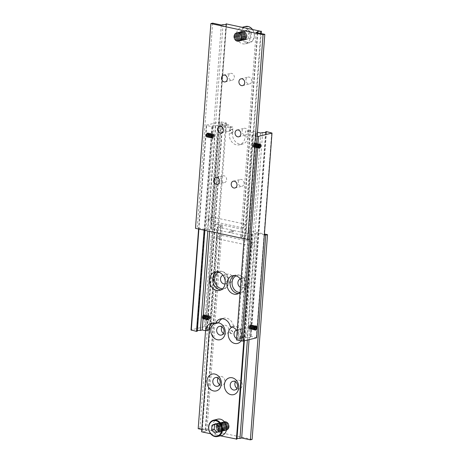 <?xml version="1.0" encoding="UTF-8"?>
<svg xmlns="http://www.w3.org/2000/svg" width="463" height="463" viewBox="0 0 463 463"><rect width="100%" height="100%" fill="white"/><g stroke="black" fill="none" stroke-linecap="round" stroke-linejoin="round"><path stroke-width="0.35" stroke-dasharray="2.31 1.74" d="M253.394 145.382A2.17 1.152 -77.9 0 1 254.106 143.437L252.85 145.266L253.834 147.049A2.17 1.152 -77.9 0 1 253.394 145.382M254.881 143.026A2.17 1.152 102.1 0 0 253.562 145.423A2.17 1.152 102.1 0 0 254.314 147.246A2.17 1.152 102.1 0 0 254.563 147.251L253.834 147.049L254.662 147.228A2.17 1.152 102.1 0 0 255.975 144.832A2.17 1.152 102.1 0 0 255.223 143.003A2.17 1.152 102.1 0 0 254.98 143.003L255.362 143.131A2.17 1.152 -77.9 0 1 255.802 144.797A2.17 1.152 -77.9 0 1 255.09 146.742L255.2 146.192A2.17 1.152 102.1 0 0 255.593 144.751A2.17 1.152 102.1 0 0 255.402 143.449L254.98 143.003L254.106 143.437A2.17 1.157 102.1 0 1 254.754 142.974A2.112 1.123 -77.9 0 1 255.512 144.751A2.112 1.123 -77.9 0 1 253.898 147.095A2.112 1.123 -77.9 0 1 253.302 146.493A2.112 1.123 -77.9 0 1 253.163 145.318A2.17 1.152 102.1 0 0 253.325 146.545A2.17 1.152 102.1 0 0 253.365 146.638M204.901 230.348L212.72 126.416A3.148 0.666 -175.7 0 1 212.395 126.092L211.73 134.941A2.17 1.152 -77.9 0 0 211.342 136.382A2.17 1.152 -77.9 0 0 211.527 137.685L211.84 134.392A2.17 1.152 102.1 0 0 211.128 136.336A2.17 1.152 102.1 0 0 211.568 138.003L197.001 330.848A3.148 0.666 4.3 0 0 197.319 331.178M211.568 138.003A2.17 1.157 -77.9 0 0 212.176 138.159A2.17 1.157 -77.9 0 0 212.83 137.696L212.824 137.696A2.17 1.152 102.1 0 0 213.541 135.752A2.17 1.152 102.1 0 0 213.096 134.085L213.565 134.496A2.17 1.152 -77.9 0 1 213.611 134.594A2.17 1.152 -77.9 0 1 213.75 135.798A2.17 1.152 -77.9 0 1 213.362 137.239L213.021 137.737L211.568 138.003L211.956 138.13A2.17 1.152 -77.9 0 1 211.707 138.13A2.17 1.152 -77.9 0 1 210.954 136.301A2.17 1.152 -77.9 0 1 212.268 133.905L212.367 133.882A2.17 1.152 -77.9 0 1 212.615 133.888A2.17 1.152 -77.9 0 1 213.368 135.717A2.17 1.152 -77.9 0 1 212.054 138.107M251.201 328.608A2.332 1.239 -77.9 0 1 250.419 329.21A2.332 1.239 -77.9 0 1 249.702 328.973L249.904 328.915A2.17 1.152 -77.9 0 1 249.459 327.248A2.17 1.152 -77.9 0 1 250.176 325.304L249.979 325.263A2.332 1.239 -77.9 0 1 250.205 325.003A2.332 1.239 -77.9 0 1 250.761 324.667A2.332 1.239 -77.9 0 1 251.478 324.899L251.432 324.997A2.17 1.152 -77.9 0 1 251.872 326.664A2.17 1.152 -77.9 0 1 251.16 328.608L250.605 336.908A3.148 0.666 4.3 0 0 250.28 336.584L265.635 132.424M209.369 315.888A2.332 1.239 102.1 0 0 208.651 315.656A2.332 1.239 102.1 0 0 207.87 316.252L207.91 316.258A2.17 1.152 102.1 0 0 207.198 318.203A2.17 1.152 102.1 0 0 207.638 319.869L207.592 319.962A2.332 1.239 102.1 0 0 208.309 320.199A2.332 1.239 102.1 0 0 208.865 319.864A2.332 1.239 102.1 0 0 209.091 319.597L208.894 319.563A2.17 1.152 102.1 0 0 209.606 317.618A2.17 1.152 102.1 0 0 209.166 315.951L210.15 317.734L209.091 319.597M208.119 319.974L208.02 319.997A2.17 1.152 -77.9 0 1 207.777 319.997A2.17 1.152 -77.9 0 1 207.025 318.168A2.17 1.152 -77.9 0 1 208.338 315.772L209.166 315.951L208.437 315.749A2.17 1.152 -77.9 0 1 208.686 315.754A2.17 1.152 -77.9 0 1 209.438 317.577A2.17 1.152 -77.9 0 1 208.119 319.974L208.894 319.563A2.17 1.157 -77.9 0 1 208.246 320.026A2.112 1.123 102.1 0 0 209.01 319.719A2.112 1.123 102.1 0 0 209.837 317.682A2.17 1.152 -77.9 0 1 209.426 319.105M209.201 327.966A3.148 0.666 4.3 0 0 207.459 328.111A3.148 0.666 4.3 0 0 206.926 328.435A3.148 0.666 4.3 0 0 207.245 328.759L222.645 124.003A3.148 0.666 -175.7 0 1 222.321 123.673A3.148 0.666 -175.7 0 1 222.853 123.355A3.148 0.666 -175.7 0 1 225.678 123.262L210.283 328.018A3.148 0.666 4.3 0 0 209.438 327.972M250.732 329.095A2.17 1.152 102.1 0 0 252.046 326.699A2.17 1.152 102.1 0 0 251.293 324.87A2.17 1.152 102.1 0 0 251.044 324.87L250.946 324.893A2.17 1.152 102.1 0 0 249.632 327.283A2.17 1.152 102.1 0 0 250.385 329.112A2.17 1.152 102.1 0 0 250.633 329.118L251.16 328.608A2.17 1.157 102.1 0 1 250.506 329.071A2.17 1.157 102.1 0 1 249.904 328.915L250.633 329.118L249.904 328.915M265.999 132.152L251.473 325.315A2.17 1.152 102.1 0 1 251.658 326.618A2.17 1.152 102.1 0 1 251.27 328.059L251.478 324.899M262.643 132.563L247.248 337.319A3.148 0.666 4.3 0 0 250.072 337.232A3.148 0.666 4.3 0 0 250.605 336.908M232.64 231.025A0.527 0.428 -103.7 0 0 233.508 231.211A0.527 0.428 -103.7 0 0 232.64 231.025M230.36 231.975A0.527 0.428 76.3 0 1 229.492 231.789A0.527 0.428 76.3 0 1 230.36 231.975M255.755 134.241A3.148 0.666 -175.7 0 1 256.074 134.565A3.148 0.666 -175.7 0 1 255.541 134.889A3.148 0.666 -175.7 0 1 252.717 134.982L237.322 339.738A3.148 0.666 4.3 0 0 240.147 339.645A3.148 0.666 4.3 0 0 240.679 339.327A3.148 0.666 4.3 0 0 240.355 338.997L255.755 134.241L257.324 133.859M213.096 134.085L212.367 133.882L213.096 134.085A2.17 1.157 -77.9 0 0 212.494 133.929A2.17 1.157 -77.9 0 0 211.84 134.392L212.268 133.905M197.365 330.576A3.148 0.666 4.3 0 0 197.001 330.848M212.395 126.092A3.148 0.666 -175.7 0 1 212.928 125.768A3.148 0.666 -175.7 0 1 215.752 125.681L207.835 230.979M208.854 329.957L205.375 329.216L220.776 124.454L232.947 127.065L232.484 133.205A9.451 7.749 -103.7 0 0 239.62 144.091A9.451 7.749 -103.7 0 0 242.548 144.062A9.451 7.749 -103.7 0 0 248.139 136.556L248.602 130.41L245.448 131.179L244.985 137.32A9.451 7.749 76.3 0 1 239.394 144.832A9.451 7.749 76.3 0 1 236.466 144.861A9.451 7.749 76.3 0 1 229.335 133.975L229.793 127.829L217.622 125.224L215.752 125.681M237.166 331.143A9.451 7.749 76.3 0 1 238.746 337.799L241.9 337.029A9.451 7.749 -103.7 0 0 233.479 325.993L230.325 326.762M233.479 325.993A9.451 7.749 -103.7 0 0 226.534 318.139A9.451 7.749 -103.7 0 0 223.606 318.168A9.451 7.749 -103.7 0 0 222.078 318.758M254.662 147.228L255.09 146.742A2.17 1.157 102.1 0 1 254.436 147.205A2.17 1.157 102.1 0 1 253.834 147.049M256.074 134.565L240.679 339.327M259.911 144.161A2.17 1.152 -77.9 0 1 260.287 145.758A2.17 1.152 -77.9 0 1 259.066 148.114M258.875 148.172A2.17 1.152 -77.9 0 1 258.626 148.172A2.17 1.152 -77.9 0 1 257.874 146.343A2.17 1.152 -77.9 0 1 259.535 143.929A2.17 1.152 -77.9 0 1 259.76 144.028M257.492 144.601L256.971 145.984L257.301 147.159L258.14 146.956L258.655 145.573L258.331 144.398L257.492 144.601L259.228 144.971M252.294 145.133A2.112 1.123 102.1 0 0 253.024 146.91A2.112 1.123 102.1 0 0 254.638 144.56A2.112 1.123 102.1 0 0 253.909 142.783A2.112 1.123 102.1 0 0 252.294 145.133M255.13 146.748A2.332 1.239 -77.9 0 1 254.349 147.344A2.332 1.239 -77.9 0 1 253.631 147.112M253.909 143.403A2.332 1.239 -77.9 0 1 254.135 143.136A2.332 1.239 -77.9 0 1 254.691 142.801A2.332 1.239 -77.9 0 1 255.408 143.038M213.565 134.496L214.08 135.867L213.362 137.239M206.174 135.277A2.17 1.152 102.1 0 0 206.92 137.106A2.17 1.152 102.1 0 0 208.581 134.692A2.17 1.152 102.1 0 0 207.829 132.864A2.17 1.152 102.1 0 0 206.174 135.277M206.648 135.381A2.17 1.152 102.1 0 0 207.019 136.973A2.17 1.152 102.1 0 0 207.395 137.204A2.17 1.152 102.1 0 0 209.056 134.791A2.17 1.152 102.1 0 0 208.304 132.968A2.17 1.152 102.1 0 0 207.864 133.02A2.17 1.152 102.1 0 0 206.648 135.381M208.599 136.741L208.275 135.561L208.796 134.177L209.635 133.975L209.959 135.15L209.444 136.533L208.599 136.741L206.863 136.365L206.533 135.19L208.275 135.561M213.767 135.815A2.112 1.123 102.1 0 0 213.628 134.646A2.112 1.123 102.1 0 0 213.038 134.038A2.112 1.123 102.1 0 0 211.423 136.388A2.112 1.123 102.1 0 0 212.152 138.165A2.112 1.123 102.1 0 0 212.939 137.852A2.112 1.123 102.1 0 0 213.767 135.815M212.291 136.573A2.112 1.123 -77.9 0 1 213.906 134.224A2.112 1.123 -77.9 0 1 214.635 136A2.112 1.123 -77.9 0 1 213.021 138.35A2.112 1.123 -77.9 0 1 212.291 136.573M208.396 134.733A1.84 0.978 102.1 0 0 207.389 133.234A1.84 0.978 102.1 0 0 206.353 135.231A1.84 0.978 102.1 0 0 206.672 136.585A1.84 0.978 102.1 0 0 207.725 136.463A1.84 0.978 102.1 0 0 208.396 134.733M213.298 134.027A2.332 1.239 102.1 0 0 212.581 133.79A2.332 1.239 102.1 0 0 211.799 134.392M211.522 138.101A2.332 1.239 102.1 0 0 212.239 138.333A2.332 1.239 102.1 0 0 212.795 137.997A2.332 1.239 102.1 0 0 213.021 137.737M249.979 325.263L248.92 327.133L249.702 328.973M249.638 325.761A2.17 1.152 102.1 0 0 249.25 327.202A2.112 1.123 -77.9 0 1 250.061 325.148A2.112 1.123 -77.9 0 1 250.848 324.835A2.112 1.123 -77.9 0 1 251.577 326.612A2.112 1.123 -77.9 0 1 249.962 328.962A2.112 1.123 -77.9 0 1 249.372 328.354A2.112 1.123 -77.9 0 1 249.233 327.185A2.17 1.152 102.1 0 0 249.389 328.406A2.17 1.152 102.1 0 0 249.435 328.504M255.981 326.027A2.17 1.152 -77.9 0 1 256.352 327.619A2.17 1.152 -77.9 0 1 255.136 329.98M254.939 330.038A2.17 1.152 -77.9 0 1 254.696 330.032A2.17 1.152 -77.9 0 1 253.944 328.209A2.17 1.152 -77.9 0 1 255.605 325.796A2.17 1.152 -77.9 0 1 255.831 325.888M253.556 326.467L253.041 327.85L253.365 329.025L254.204 328.823L254.725 327.439L254.401 326.259L253.556 326.467L255.298 326.837M248.365 327A2.112 1.123 102.1 0 0 249.094 328.776A2.112 1.123 102.1 0 0 250.709 326.427A2.112 1.123 102.1 0 0 249.979 324.65A2.112 1.123 102.1 0 0 248.365 327M208.02 319.997L207.638 319.869L208.02 319.997M207.592 319.962L207.598 319.551A2.17 1.152 -77.9 0 1 207.407 318.249A2.17 1.152 -77.9 0 1 207.8 316.808L207.87 316.252M222.321 123.673L206.926 328.435M202.713 317.242A2.17 1.152 102.1 0 0 203.089 318.839A2.17 1.152 102.1 0 0 203.465 319.071A2.17 1.152 102.1 0 0 205.126 316.657A2.17 1.152 102.1 0 0 204.374 314.828A2.17 1.152 102.1 0 0 203.934 314.886A2.17 1.152 102.1 0 0 202.713 317.242M202.238 317.143A2.17 1.152 102.1 0 0 202.991 318.972A2.17 1.152 102.1 0 0 204.652 316.553A2.17 1.152 102.1 0 0 203.899 314.73A2.17 1.152 102.1 0 0 202.238 317.143M204.669 318.602L204.345 317.427L204.86 316.044L205.699 315.841L206.029 317.016L205.508 318.399L202.927 318.231L202.603 317.057L204.345 317.427M209.635 316.362A2.17 1.152 -77.9 0 1 209.675 316.455A2.17 1.152 -77.9 0 1 209.82 317.664A2.112 1.123 102.1 0 0 209.698 316.507A2.112 1.123 102.1 0 0 209.102 315.905A2.112 1.123 102.1 0 0 207.488 318.249A2.112 1.123 102.1 0 0 208.223 320.031A2.17 1.157 -77.9 0 1 207.638 319.869M208.362 318.44A2.112 1.123 -77.9 0 1 209.976 316.09A2.112 1.123 -77.9 0 1 210.706 317.867A2.112 1.123 -77.9 0 1 209.091 320.217A2.112 1.123 -77.9 0 1 208.362 318.44M204.467 316.599A1.84 0.978 102.1 0 0 203.46 315.1A1.84 0.978 102.1 0 0 202.424 317.097A1.84 0.978 102.1 0 0 202.742 318.451A1.84 0.978 102.1 0 0 203.795 318.33A1.84 0.978 102.1 0 0 204.467 316.599M221.14 289.809A9.451 7.749 -103.7 0 0 222.767 289.63A9.451 7.749 -103.7 0 0 228.357 282.117A9.451 7.749 -103.7 0 0 218.293 271.26A9.451 7.749 -103.7 0 0 216.765 271.85M241.015 279.953A9.451 7.749 76.3 0 1 242.595 286.609A9.451 7.749 76.3 0 1 240.083 292.385M238.532 293.53A9.451 7.749 -103.7 0 0 240.158 293.351A9.451 7.749 -103.7 0 0 245.749 285.839A9.451 7.749 -103.7 0 0 235.684 274.981A9.451 7.749 -103.7 0 0 234.162 275.572M218.646 322.821A9.451 7.749 -103.7 0 0 214.444 322.451A9.451 7.749 -103.7 0 0 212.916 323.035M247.248 337.319L245.378 337.776L241.9 337.029M256.606 337.828L251.102 336.381L250.28 336.584M237.322 339.738L236.506 339.935M238.746 337.799L242.224 338.546L240.355 338.997M210.283 328.018L211.099 327.821L204.426 326.658L190.999 329.934M205.375 329.216L207.245 328.759M248.602 130.41L257.445 132.302M245.378 337.776L260.773 133.02M202.603 317.057L203.124 315.673L204.86 316.044M203.124 315.673L205.699 315.841M203.963 315.465L204.287 316.646L203.772 318.029L205.508 318.399M203.772 318.029L202.927 318.231M204.287 316.646L206.029 317.016M209.166 315.951A2.17 1.157 -77.9 0 0 208.564 315.795A2.17 1.157 -77.9 0 0 207.91 316.258L208.338 315.772M255.107 329.396L253.365 329.025M254.991 328.99L254.204 328.823M254.783 328.221L253.041 327.85M256.137 326.635L254.401 326.259M255.049 327.509L254.725 327.439M250.946 324.893L250.176 325.304A2.17 1.157 102.1 0 1 250.824 324.841A2.17 1.157 102.1 0 1 251.432 324.997M206.533 135.19L207.054 133.807L208.796 134.177M207.054 133.807L209.635 133.975M207.893 133.604L208.217 134.779L207.702 136.163L209.444 136.533M207.702 136.163L206.863 136.365M208.217 134.779L209.959 135.15M253.574 143.895A2.17 1.152 102.1 0 0 253.18 145.336A2.112 1.123 -77.9 0 1 253.99 143.281A2.112 1.123 -77.9 0 1 254.777 142.969L253.909 142.783M259.037 147.535L257.301 147.159M258.927 147.124L258.14 146.956M258.713 146.354L256.971 145.984M260.073 144.769L258.331 144.398M258.979 145.642L258.655 145.573M198.893 229.063L206.683 125.502L206.394 125.172L198.586 229M204.114 230.18L211.898 126.619L206.683 125.502M204.426 326.658L219.821 121.902L221.279 121.948L205.879 326.704M221.279 121.948L226.494 123.065L225.678 123.262M211.099 327.821L226.494 123.065M212.72 126.416L211.898 126.619M229.793 127.829L232.947 127.065M222.645 124.003L220.776 124.454M206.394 125.172L219.821 121.902M256.317 337.498L271.717 132.742M251.102 336.381L266.497 131.625M257.144 136.296L249.389 239.082M257.121 136.296L251.901 135.179L252.717 134.982M244.117 238.74L251.901 135.179M257.335 133.726L245.448 131.179M257.625 133.784L242.224 338.546M209.641 231.361L217.622 125.224M203.02 317.311A2.17 1.152 102.1 0 0 203.772 319.14A2.17 1.152 102.1 0 0 205.433 316.721A2.17 1.152 102.1 0 0 204.681 314.898A2.17 1.152 102.1 0 0 203.02 317.311L203.703 319.059C204.461 319.053 204.982 318.26 205.259 316.686A2.17 1.152 -77.9 0 1 203.604 319.1A2.17 1.152 -77.9 0 1 202.852 317.271A2.17 1.152 -77.9 0 1 204.507 314.857A2.17 1.152 -77.9 0 1 205.259 316.686L204.582 314.933C203.818 314.944 203.298 315.731 203.02 317.311M203.72 317.462A2.17 1.152 102.1 0 0 204.467 319.285A2.17 1.152 102.1 0 0 206.128 316.871A2.17 1.152 102.1 0 0 205.375 315.043A2.17 1.152 102.1 0 0 203.72 317.462M205.96 316.837A2.17 1.152 -77.9 0 1 204.299 319.25A2.17 1.152 -77.9 0 1 203.546 317.421A2.17 1.152 -77.9 0 1 205.207 315.008A2.17 1.152 -77.9 0 1 205.96 316.837L205.277 315.083C204.519 315.089 203.998 315.882 203.72 317.456L204.397 319.21C205.161 319.204 205.676 318.411 205.954 316.837M204.414 317.606A2.17 1.152 102.1 0 0 205.167 319.435A2.17 1.152 102.1 0 0 206.822 317.022A2.17 1.152 102.1 0 0 206.076 315.193A2.17 1.152 102.1 0 0 204.414 317.606L205.092 319.36C205.856 319.354 206.376 318.561 206.654 316.987A2.17 1.152 -77.9 0 1 204.993 319.401A2.17 1.152 -77.9 0 1 204.241 317.572A2.17 1.152 -77.9 0 1 205.902 315.158A2.17 1.152 -77.9 0 1 206.654 316.981L205.977 315.234C205.213 315.239 204.692 316.032 204.414 317.606M205.109 317.757A2.17 1.152 102.1 0 0 205.861 319.586A2.17 1.152 102.1 0 0 207.522 317.172A2.17 1.152 102.1 0 0 206.77 315.344A2.17 1.152 102.1 0 0 205.109 317.757L205.786 319.511C206.55 319.499 207.071 318.712 207.349 317.132A2.17 1.152 -77.9 0 1 205.688 319.545A2.17 1.152 -77.9 0 1 204.935 317.722A2.17 1.152 -77.9 0 1 206.596 315.303A2.17 1.152 -77.9 0 1 207.349 317.132L206.672 315.384C205.908 315.39 205.387 316.183 205.109 317.757M205.804 317.907A2.17 1.152 102.1 0 0 206.556 319.73A2.17 1.152 102.1 0 0 208.217 317.317A2.17 1.152 102.1 0 0 207.465 315.494A2.17 1.152 102.1 0 0 205.804 317.907L206.481 319.655C207.245 319.649 207.765 318.857 208.043 317.282A2.17 1.152 -77.9 0 1 206.382 319.696A2.17 1.152 -77.9 0 1 205.636 317.867A2.17 1.152 -77.9 0 1 207.291 315.453A2.17 1.152 -77.9 0 1 208.043 317.282L207.366 315.529C206.602 315.54 206.081 316.327 205.804 317.907M206.498 318.052A2.17 1.152 102.1 0 0 207.25 319.881A2.17 1.152 102.1 0 0 208.911 317.468A2.17 1.152 102.1 0 0 208.159 315.639A2.17 1.152 102.1 0 0 206.498 318.052L207.181 319.806C207.939 319.8 208.46 319.007 208.738 317.433A2.17 1.152 -77.9 0 1 207.083 319.846A2.17 1.152 -77.9 0 1 206.33 318.017A2.17 1.152 -77.9 0 1 207.985 315.604A2.17 1.152 -77.9 0 1 208.738 317.433L208.061 315.679C207.297 315.685 206.776 316.478 206.498 318.052M253.637 328.14A2.17 1.152 -77.9 0 1 255.292 325.726A2.17 1.152 -77.9 0 1 256.045 327.555A2.17 1.152 -77.9 0 1 254.39 329.969A2.17 1.152 -77.9 0 1 253.637 328.14M253.805 328.18A2.17 1.152 102.1 0 0 254.557 330.003A2.17 1.152 102.1 0 0 256.218 327.59A2.17 1.152 102.1 0 0 255.466 325.767A2.17 1.152 102.1 0 0 253.805 328.18L254.488 329.928C255.246 329.922 255.767 329.129 256.045 327.555L255.368 325.802C254.604 325.813 254.083 326.6 253.805 328.18M252.943 327.995A2.17 1.152 -77.9 0 1 254.598 325.576A2.17 1.152 -77.9 0 1 255.35 327.405A2.17 1.152 -77.9 0 1 253.689 329.818A2.17 1.152 -77.9 0 1 252.943 327.995M253.111 328.03A2.17 1.152 102.1 0 0 253.863 329.859A2.17 1.152 102.1 0 0 255.524 327.439A2.17 1.152 102.1 0 0 254.772 325.616A2.17 1.152 102.1 0 0 253.111 328.03L253.788 329.783C254.552 329.772 255.072 328.979 255.35 327.405L254.673 325.657C253.909 325.663 253.388 326.456 253.111 328.03M252.242 327.845A2.17 1.152 -77.9 0 1 253.903 325.431A2.17 1.152 -77.9 0 1 254.656 327.254A2.17 1.152 -77.9 0 1 252.995 329.673A2.17 1.152 -77.9 0 1 252.242 327.845M252.416 327.879A2.17 1.152 102.1 0 0 253.168 329.708A2.17 1.152 102.1 0 0 254.829 327.295A2.17 1.152 102.1 0 0 254.077 325.466A2.17 1.152 102.1 0 0 252.416 327.879L253.093 329.633C253.857 329.627 254.378 328.834 254.656 327.26L253.979 325.506C253.215 325.512 252.694 326.305 252.416 327.879M251.548 327.694A2.17 1.152 -77.9 0 1 253.209 325.281A2.17 1.152 -77.9 0 1 253.961 327.11A2.17 1.152 -77.9 0 1 252.3 329.523A2.17 1.152 -77.9 0 1 251.548 327.694M251.722 327.735A2.17 1.152 102.1 0 0 252.474 329.558A2.17 1.152 102.1 0 0 254.129 327.144A2.17 1.152 102.1 0 0 253.383 325.315A2.17 1.152 102.1 0 0 251.722 327.735M250.853 327.544A2.17 1.152 -77.9 0 1 252.514 325.13A2.17 1.152 -77.9 0 1 253.267 326.959A2.17 1.152 -77.9 0 1 251.606 329.372A2.17 1.152 -77.9 0 1 250.853 327.544M251.027 327.584A2.17 1.152 102.1 0 0 251.774 329.407A2.17 1.152 102.1 0 0 253.435 326.994A2.17 1.152 102.1 0 0 252.682 325.171A2.17 1.152 102.1 0 0 251.027 327.584L251.704 329.332C252.468 329.326 252.989 328.533 253.261 326.959L252.584 325.205C251.826 325.217 251.305 326.004 251.027 327.584M250.159 327.399A2.17 1.152 -77.9 0 1 251.814 324.985A2.17 1.152 -77.9 0 1 252.566 326.809A2.17 1.152 -77.9 0 1 250.911 329.222A2.17 1.152 -77.9 0 1 250.159 327.399M250.327 327.434A2.17 1.152 102.1 0 0 251.079 329.262A2.17 1.152 102.1 0 0 252.74 326.849A2.17 1.152 102.1 0 0 251.988 325.02A2.17 1.152 102.1 0 0 250.327 327.434L251.01 329.187C251.768 329.176 252.289 328.389 252.566 326.809L251.889 325.061C251.125 325.067 250.605 325.859 250.327 327.434M206.955 135.445A2.17 1.152 102.1 0 0 207.708 137.274A2.17 1.152 102.1 0 0 209.363 134.86A2.17 1.152 102.1 0 0 208.61 133.031A2.17 1.152 102.1 0 0 206.955 135.445L207.632 137.198C208.396 137.187 208.917 136.4 209.195 134.82A2.17 1.152 -77.9 0 1 207.534 137.233A2.17 1.152 -77.9 0 1 206.782 135.41A2.17 1.152 -77.9 0 1 208.443 132.997A2.17 1.152 -77.9 0 1 209.195 134.82L208.512 133.072C207.754 133.078 207.233 133.871 206.955 135.445M207.65 135.595A2.17 1.152 102.1 0 0 208.402 137.424A2.17 1.152 102.1 0 0 210.057 135.005A2.17 1.152 102.1 0 0 209.311 133.182A2.17 1.152 102.1 0 0 207.65 135.595L208.327 137.343C209.091 137.337 209.612 136.544 209.889 134.97A2.17 1.152 -77.9 0 1 208.228 137.384A2.17 1.152 -77.9 0 1 207.476 135.561A2.17 1.152 -77.9 0 1 209.137 133.141A2.17 1.152 -77.9 0 1 209.889 134.97L209.212 133.217C208.448 133.228 207.928 134.021 207.65 135.595M208.344 135.746A2.17 1.152 102.1 0 0 209.097 137.569A2.17 1.152 102.1 0 0 210.758 135.155A2.17 1.152 102.1 0 0 210.005 133.327A2.17 1.152 102.1 0 0 208.344 135.746L209.021 137.494C209.785 137.488 210.306 136.695 210.584 135.121A2.17 1.152 -77.9 0 1 208.923 137.534A2.17 1.152 -77.9 0 1 208.171 135.705A2.17 1.152 -77.9 0 1 209.832 133.292A2.17 1.152 -77.9 0 1 210.584 135.121L209.907 133.367C209.143 133.373 208.622 134.166 208.344 135.74M209.039 135.891A2.17 1.152 102.1 0 0 209.791 137.719A2.17 1.152 102.1 0 0 211.452 135.306A2.17 1.152 102.1 0 0 210.7 133.477A2.17 1.152 102.1 0 0 209.039 135.891L209.716 137.644C210.48 137.638 211.001 136.845 211.278 135.271L210.601 133.518C209.837 133.523 209.317 134.316 209.039 135.891M211.278 135.265A2.17 1.152 -77.9 0 1 209.617 137.685A2.17 1.152 -77.9 0 1 208.871 135.856A2.17 1.152 -77.9 0 1 210.526 133.442A2.17 1.152 -77.9 0 1 211.278 135.265M209.733 136.041A2.17 1.152 102.1 0 0 210.486 137.87A2.17 1.152 102.1 0 0 212.147 135.456A2.17 1.152 102.1 0 0 211.394 133.628A2.17 1.152 102.1 0 0 209.733 136.041L210.416 137.795C211.174 137.783 211.695 136.996 211.973 135.416A2.17 1.152 -77.9 0 1 210.318 137.829A2.17 1.152 -77.9 0 1 209.565 136.006A2.17 1.152 -77.9 0 1 211.226 133.593A2.17 1.152 -77.9 0 1 211.973 135.416L211.296 133.668C210.532 133.674 210.011 134.467 209.739 136.041M210.434 136.191A2.17 1.152 102.1 0 0 211.186 138.015A2.17 1.152 102.1 0 0 212.841 135.601A2.17 1.152 102.1 0 0 212.089 133.778A2.17 1.152 102.1 0 0 210.434 136.191L211.111 137.939C211.875 137.933 212.395 137.141 212.673 135.566A2.17 1.152 -77.9 0 1 211.012 137.98A2.17 1.152 -77.9 0 1 210.26 136.151A2.17 1.152 -77.9 0 1 211.921 133.738A2.17 1.152 -77.9 0 1 212.673 135.566L211.99 133.813C211.232 133.824 210.711 134.611 210.434 136.191M257.567 146.279A2.17 1.152 -77.9 0 1 259.228 143.86A2.17 1.152 -77.9 0 1 259.98 145.689A2.17 1.152 -77.9 0 1 258.319 148.102A2.17 1.152 -77.9 0 1 257.567 146.279M257.741 146.314A2.17 1.152 102.1 0 0 258.493 148.143A2.17 1.152 102.1 0 0 260.148 145.729A2.17 1.152 102.1 0 0 259.396 143.9A2.17 1.152 102.1 0 0 257.741 146.314L258.418 148.067C259.182 148.056 259.702 147.269 259.98 145.689L259.297 143.941C258.539 143.947 258.018 144.74 257.741 146.314M256.872 146.129A2.17 1.152 -77.9 0 1 258.533 143.715A2.17 1.152 -77.9 0 1 259.28 145.538A2.17 1.152 -77.9 0 1 257.625 147.957A2.17 1.152 -77.9 0 1 256.872 146.129M257.04 146.163A2.17 1.152 102.1 0 0 257.793 147.992A2.17 1.152 102.1 0 0 259.454 145.579A2.17 1.152 102.1 0 0 258.701 143.75A2.17 1.152 102.1 0 0 257.04 146.163L257.723 147.917C258.481 147.911 259.002 147.118 259.28 145.544L258.603 143.79C257.839 143.796 257.324 144.589 257.046 146.163M256.178 145.978A2.17 1.152 -77.9 0 1 257.833 143.565A2.17 1.152 -77.9 0 1 258.586 145.394A2.17 1.152 -77.9 0 1 256.924 147.807A2.17 1.152 -77.9 0 1 256.178 145.978M256.346 146.019A2.17 1.152 102.1 0 0 257.098 147.842A2.17 1.152 102.1 0 0 258.759 145.428A2.17 1.152 102.1 0 0 258.007 143.599A2.17 1.152 102.1 0 0 256.346 146.019L257.023 147.766C257.787 147.761 258.308 146.968 258.586 145.394L257.908 143.64C257.144 143.646 256.624 144.439 256.346 146.013M255.478 145.828A2.17 1.152 -77.9 0 1 257.139 143.414A2.17 1.152 -77.9 0 1 257.891 145.243A2.17 1.152 -77.9 0 1 256.23 147.656A2.17 1.152 -77.9 0 1 255.478 145.828M255.651 145.868A2.17 1.152 102.1 0 0 256.404 147.697A2.17 1.152 102.1 0 0 258.065 145.278A2.17 1.152 102.1 0 0 257.312 143.455A2.17 1.152 102.1 0 0 255.651 145.868L256.328 147.616C257.092 147.61 257.613 146.817 257.891 145.243L257.214 143.489C256.45 143.501 255.929 144.288 255.651 145.868M254.783 145.683A2.17 1.152 -77.9 0 1 256.444 143.27A2.17 1.152 -77.9 0 1 257.196 145.093A2.17 1.152 -77.9 0 1 255.535 147.506A2.17 1.152 -77.9 0 1 254.783 145.683M254.957 145.718A2.17 1.152 102.1 0 0 255.709 147.547A2.17 1.152 102.1 0 0 257.364 145.133A2.17 1.152 102.1 0 0 256.618 143.304A2.17 1.152 102.1 0 0 254.957 145.718L255.634 147.471C256.398 147.46 256.919 146.673 257.196 145.093L256.519 143.345C255.755 143.351 255.235 144.143 254.957 145.718M254.089 145.532A2.17 1.152 -77.9 0 1 255.75 143.119A2.17 1.152 -77.9 0 1 256.502 144.948A2.17 1.152 -77.9 0 1 254.841 147.361A2.17 1.152 -77.9 0 1 254.089 145.532M254.262 145.567A2.17 1.152 102.1 0 0 255.015 147.396A2.17 1.152 102.1 0 0 256.67 144.983A2.17 1.152 102.1 0 0 255.917 143.154A2.17 1.152 102.1 0 0 254.262 145.567L254.939 147.321C255.703 147.315 256.224 146.522 256.502 144.948L255.819 143.194C255.061 143.2 254.54 143.993 254.262 145.567M210.682 433.762L219.022 435.544A8.403 6.893 76.3 0 1 212.685 425.867A8.403 6.893 76.3 0 1 217.651 419.194M232.16 327.052A8.664 7.107 76.3 0 1 239.452 328.389A8.664 7.107 76.3 0 1 242.589 336.566A8.664 7.107 76.3 0 1 241.09 340.918M236.506 330.177A4.462 3.663 76.3 0 1 236.697 330.125A4.462 3.663 76.3 0 1 241.449 335.253A4.462 3.663 76.3 0 1 238.81 338.794A4.462 3.663 76.3 0 1 236.61 338.528M238.729 332.532A4.462 3.663 -103.7 0 0 243.48 337.66A4.462 3.663 -103.7 0 0 246.119 334.112A4.462 3.663 -103.7 0 0 241.368 328.985A4.462 3.663 -103.7 0 0 238.729 332.532M237.033 388.353A4.462 3.663 -103.7 0 0 239.631 388.851A4.462 3.663 -103.7 0 0 242.271 385.303A4.462 3.663 -103.7 0 0 237.519 380.175A4.462 3.663 -103.7 0 0 235.441 381.807M223.49 333.441A4.462 3.663 -103.7 0 0 226.089 333.939A4.462 3.663 -103.7 0 0 228.728 330.391A4.462 3.663 -103.7 0 0 223.976 325.263A4.462 3.663 -103.7 0 0 221.899 326.895M219.641 384.631A4.462 3.663 -103.7 0 0 222.24 385.129A4.462 3.663 -103.7 0 0 224.879 381.581A4.462 3.663 -103.7 0 0 220.128 376.454A4.462 3.663 -103.7 0 0 218.05 378.086M216.551 237.235A3.148 1.678 102.1 0 0 216.667 238.711L216.898 235.638A3.148 1.678 102.1 0 0 216.551 237.235M217.031 235.551A3.148 1.678 102.1 0 0 216.638 237.253A3.148 1.678 102.1 0 0 216.782 238.827M219.746 238.104A3.148 1.678 102.1 0 0 220.139 236.402A3.148 1.678 102.1 0 0 219.994 234.828L219.699 237.976A3.148 1.678 102.1 0 0 220.052 236.379A3.148 1.678 102.1 0 0 219.931 234.903L219.994 234.828M217.772 237.23C217.986 238.509 218.548 239.139 219.45 239.134L220.047 237.947L220.006 235.025L217.772 237.23M251.374 246.032L251.334 243.11L251.936 241.923C252.839 241.917 253.394 242.554 253.614 243.827L251.374 246.032L219.45 239.134M216.667 238.711L202.157 431.695A3.148 0.666 4.3 0 0 204.976 431.609A3.148 0.666 4.3 0 0 205.514 431.285A3.148 0.666 4.3 0 0 205.19 430.96L219.699 237.976M219.931 234.903L220.585 226.199A3.148 0.666 -175.7 0 1 220.909 226.529A3.148 0.666 -175.7 0 1 220.376 226.847A3.148 0.666 -175.7 0 1 217.552 226.939L216.898 235.638M251.936 241.923L220.006 235.025M244.337 340.814L252.341 234.382A3.148 0.666 -175.7 0 1 252.017 234.058A3.148 0.666 -175.7 0 1 252.549 233.734A3.148 0.666 -175.7 0 1 255.373 233.641L247.369 340.074M222.963 275.265A4.462 3.663 76.3 0 1 223.154 275.213A4.462 3.663 76.3 0 1 227.906 280.341A4.462 3.663 76.3 0 1 225.267 283.883A4.462 3.663 76.3 0 1 225.076 283.923M225.186 277.621A4.462 3.663 -103.7 0 0 229.937 282.748A4.462 3.663 -103.7 0 0 232.576 279.201A4.462 3.663 -103.7 0 0 227.825 274.073A4.462 3.663 -103.7 0 0 225.186 277.621M218.617 272.14A8.664 7.107 76.3 0 1 225.909 273.477A8.664 7.107 76.3 0 1 229.046 281.654A8.664 7.107 76.3 0 1 222.651 288.704M240.361 278.986A4.462 3.663 76.3 0 1 240.546 278.934A4.462 3.663 76.3 0 1 245.297 284.062A4.462 3.663 76.3 0 1 242.658 287.61A4.462 3.663 76.3 0 1 240.459 287.338M242.577 281.342A4.462 3.663 -103.7 0 0 247.329 286.47A4.462 3.663 -103.7 0 0 249.968 282.922A4.462 3.663 -103.7 0 0 245.216 277.794A4.462 3.663 -103.7 0 0 242.577 281.342M236.008 275.861A8.664 7.107 76.3 0 1 243.301 277.198A8.664 7.107 76.3 0 1 246.443 285.376A8.664 7.107 76.3 0 1 240.042 292.425M201.81 429.461L206.886 430.544L205.19 430.96M252.115 439.422L199.941 428.258L198.187 428.686M236.987 438.536A3.148 0.666 4.3 0 0 236.622 438.814A3.148 0.666 4.3 0 0 236.94 439.138M221.627 435.521A8.403 6.893 76.3 0 1 219.022 435.544L220.347 435.833M202.157 431.695L201.631 431.823M264.35 234.793L257.063 233.23L255.373 233.641M249.065 339.663L257.063 233.23M199.941 428.258L215.336 223.502L264.414 234M205.555 330.698L213.588 223.924L215.336 223.502M206.886 430.544L222.281 225.788L213.588 223.924M252.341 234.382L251.814 234.509L243.81 340.942M251.814 234.509L217.552 226.939M220.585 226.199L222.281 225.788M209.507 327.046L212.905 281.863M213.356 275.855L217.025 227.067M214.768 323.33A8.664 7.107 76.3 0 1 218.559 322.838M218.918 426.799L221.546 426.163L218.241 423.055L215.995 424.05M218.559 431.533L221.187 430.897L221.546 426.163M214.907 433.154L221.187 430.897M217.153 432.158L217.535 432.511M218.241 423.055L215.613 423.691M227.773 427.042A4.398 3.611 76.3 0 1 225.168 430.538A4.398 3.611 76.3 0 1 220.486 425.485A4.398 3.611 76.3 0 1 223.085 421.99A4.398 3.611 76.3 0 1 227.773 427.042A4.398 3.606 76.3 0 1 223.803 430.549A4.398 3.606 76.3 0 1 220.486 425.485A4.398 3.606 76.3 0 1 224.451 421.978A4.398 3.606 76.3 0 1 227.767 427.042M220.266 425.538A4.398 3.611 -103.7 0 0 224.949 430.59A4.398 3.611 -103.7 0 0 227.553 427.094A4.398 3.611 -103.7 0 0 222.865 422.042A4.398 3.611 -103.7 0 0 220.266 425.538A4.398 3.606 76.3 0 1 224.231 422.03A4.398 3.606 76.3 0 1 227.553 427.094A4.398 3.606 76.3 0 1 223.588 430.602A4.398 3.606 76.3 0 1 220.266 425.538M221.927 425.173A4.283 3.513 76.3 0 1 225.794 421.758A4.283 3.513 76.3 0 1 229.023 426.695A4.283 3.513 76.3 0 1 225.163 430.11A4.283 3.513 76.3 0 1 221.927 425.173M229.058 426.73A4.398 3.611 -103.7 0 0 224.37 421.677A4.398 3.611 -103.7 0 0 221.771 425.173A4.398 3.611 -103.7 0 0 226.453 430.225A4.398 3.611 -103.7 0 0 229.058 426.73M229.121 426.712A4.398 3.611 76.3 0 1 226.517 430.208A4.398 3.611 76.3 0 1 221.835 425.156A4.398 3.611 76.3 0 1 224.433 421.66A4.398 3.611 76.3 0 1 229.121 426.712M226.893 427.256A4.398 3.611 76.3 0 1 224.295 430.752A4.398 3.611 76.3 0 1 219.607 425.7A4.398 3.611 76.3 0 1 222.211 422.204A4.398 3.611 76.3 0 1 226.893 427.256A4.398 3.606 76.3 0 1 222.929 430.764A4.398 3.606 76.3 0 1 219.607 425.7A4.398 3.606 76.3 0 1 223.571 422.187A4.398 3.606 76.3 0 1 226.893 427.256M219.387 425.752A4.398 3.611 -103.7 0 0 224.075 430.804A4.398 3.611 -103.7 0 0 226.673 427.308A4.398 3.611 -103.7 0 0 221.991 422.256A4.398 3.611 -103.7 0 0 219.387 425.752M218.733 425.908A4.398 3.611 76.3 0 1 221.337 422.412A4.398 3.611 76.3 0 1 226.019 427.471A4.398 3.611 76.3 0 1 223.421 430.966A4.398 3.611 76.3 0 1 218.733 425.908A4.398 3.606 76.3 0 1 222.697 422.401A4.398 3.606 76.3 0 1 226.019 427.471A4.398 3.606 76.3 0 1 222.055 430.978A4.398 3.606 76.3 0 1 218.733 425.908M225.799 427.523A4.398 3.611 -103.7 0 0 221.117 422.47A4.398 3.611 -103.7 0 0 218.513 425.966A4.398 3.611 -103.7 0 0 223.195 431.018A4.398 3.611 -103.7 0 0 225.799 427.523A4.398 3.606 76.3 0 1 221.835 431.03A4.398 3.606 76.3 0 1 218.513 425.966A4.398 3.606 76.3 0 1 222.477 422.453A4.398 3.606 76.3 0 1 225.799 427.523M225.145 427.685A4.398 3.611 76.3 0 1 222.541 431.18A4.398 3.611 76.3 0 1 217.859 426.122A4.398 3.611 76.3 0 1 220.457 422.626A4.398 3.611 76.3 0 1 225.145 427.685A4.398 3.606 76.3 0 1 221.175 431.192A4.398 3.606 76.3 0 1 217.859 426.122A4.398 3.606 76.3 0 1 221.823 422.615A4.398 3.606 76.3 0 1 225.14 427.685M217.639 426.174A4.398 3.611 -103.7 0 0 222.321 431.232A4.398 3.611 -103.7 0 0 224.925 427.737A4.398 3.611 -103.7 0 0 220.238 422.678A4.398 3.611 -103.7 0 0 217.639 426.174M216.979 426.336A4.398 3.611 76.3 0 1 219.584 422.841A4.398 3.611 76.3 0 1 224.271 427.899A4.398 3.611 76.3 0 1 221.667 431.394A4.398 3.611 76.3 0 1 216.979 426.336A4.398 3.606 76.3 0 1 220.949 422.829A4.398 3.606 76.3 0 1 224.266 427.899A4.398 3.606 76.3 0 1 220.301 431.406A4.398 3.606 76.3 0 1 216.985 426.336M224.046 427.951A4.398 3.611 -103.7 0 0 219.364 422.893A4.398 3.611 -103.7 0 0 216.759 426.388A4.398 3.611 -103.7 0 0 221.447 431.447A4.398 3.611 -103.7 0 0 224.046 427.951A4.398 3.606 76.3 0 1 220.081 431.458A4.398 3.606 76.3 0 1 216.765 426.388A4.398 3.606 76.3 0 1 220.729 422.881A4.398 3.606 76.3 0 1 224.046 427.951M223.392 428.107A4.398 3.611 76.3 0 1 220.793 431.603A4.398 3.611 76.3 0 1 216.105 426.55A4.398 3.611 76.3 0 1 218.71 423.055A4.398 3.611 76.3 0 1 223.392 428.107A4.398 3.606 76.3 0 1 219.427 431.62A4.398 3.606 76.3 0 1 216.105 426.55A4.398 3.606 76.3 0 1 220.07 423.043A4.398 3.606 76.3 0 1 223.392 428.107M223.282 428.136A4.398 3.611 76.3 0 1 220.683 431.632A4.398 3.611 76.3 0 1 215.995 426.579A4.398 3.611 76.3 0 1 218.6 423.084A4.398 3.611 76.3 0 1 223.282 428.136M219.323 431.533A4.283 3.513 -103.7 0 0 220.654 431.522A4.283 3.513 -103.7 0 0 223.183 427.32A4.283 3.513 -103.7 0 0 219.954 423.182A4.283 3.513 -103.7 0 0 218.623 423.194A4.283 3.513 -103.7 0 0 216.094 427.395A4.283 3.513 -103.7 0 0 219.323 431.533M228.647 426.828A4.398 3.611 76.3 0 1 226.042 430.324A4.398 3.611 76.3 0 1 221.36 425.271A4.398 3.611 76.3 0 1 223.965 421.776A4.398 3.611 76.3 0 1 228.647 426.828A4.398 3.606 76.3 0 1 224.682 430.335A4.398 3.606 76.3 0 1 221.36 425.271A4.398 3.606 76.3 0 1 225.325 421.764A4.398 3.606 76.3 0 1 228.647 426.828M221.14 425.323A4.398 3.611 -103.7 0 0 225.822 430.382A4.398 3.611 -103.7 0 0 228.427 426.886A4.398 3.611 -103.7 0 0 223.745 421.828A4.398 3.611 -103.7 0 0 221.14 425.323A4.398 3.606 76.3 0 1 225.105 421.816A4.398 3.606 76.3 0 1 228.427 426.88A4.398 3.606 76.3 0 1 224.462 430.393A4.398 3.606 76.3 0 1 221.14 425.323M231.274 333.568A1.574 1.291 76.3 0 1 231.506 330.495A1.574 1.291 76.3 0 1 231.274 333.568M230.985 333.638A1.574 1.291 76.3 0 1 231.216 330.565A1.574 1.291 76.3 0 1 230.985 333.638M254.262 35.975A7.877 6.459 -103.7 0 0 248.318 26.9A7.877 6.459 -103.7 0 0 241.217 33.18A7.877 6.459 -103.7 0 0 247.161 42.255A7.877 6.459 -103.7 0 0 254.262 35.975M252.318 29.238A8.403 6.893 76.3 0 1 254.407 36.137A8.403 6.893 76.3 0 1 249.435 42.81A8.403 6.893 76.3 0 1 240.488 33.157A8.403 6.893 76.3 0 1 245.459 26.484M236.402 34.152A8.403 6.893 -103.7 0 0 245.349 43.806A8.403 6.893 -103.7 0 0 250.315 37.133A8.403 6.893 -103.7 0 0 243.978 27.456A8.403 6.893 -103.7 0 0 241.373 27.479A8.403 6.893 -103.7 0 0 236.402 34.152M211.666 218.322A3.148 1.678 102.1 0 0 211.545 216.846L211.319 219.913A3.148 1.678 102.1 0 0 211.666 218.322M211.359 220.047A3.148 1.678 102.1 0 0 211.753 218.339A3.148 1.678 102.1 0 0 211.608 216.771M208.645 217.488A3.148 1.678 102.1 0 0 208.252 219.196A3.148 1.678 102.1 0 0 208.396 220.764L208.512 217.581A3.148 1.678 102.1 0 0 208.165 219.178A3.148 1.678 102.1 0 0 208.281 220.654L208.396 220.764M211.724 218.6L211.84 217.523L211.371 216.979L209.386 219.173C209.606 220.446 210.161 221.082 211.064 221.077L211.724 218.6M243.55 223.866C244.452 223.861 245.014 224.491 245.228 225.77L242.994 227.975L242.953 225.053L243.874 223.866L211.626 216.968M251.716 81.123A3.49 2.865 -103.7 0 0 248 77.113A3.49 2.865 -103.7 0 0 245.934 79.885A3.49 2.865 -103.7 0 0 249.65 83.896A3.49 2.865 -103.7 0 0 251.716 81.123M234.324 77.402A3.49 2.865 -103.7 0 0 230.603 73.391A3.49 2.865 -103.7 0 0 228.543 76.163A3.49 2.865 -103.7 0 0 232.258 80.174A3.49 2.865 -103.7 0 0 234.324 77.402M247.867 132.314A3.49 2.865 -103.7 0 0 244.146 128.303A3.49 2.865 -103.7 0 0 242.085 131.075A3.49 2.865 -103.7 0 0 245.801 135.086A3.49 2.865 -103.7 0 0 247.867 132.314M244.018 183.498A3.49 2.865 -103.7 0 0 240.297 179.488A3.49 2.865 -103.7 0 0 238.237 182.266A3.49 2.865 -103.7 0 0 241.952 186.276A3.49 2.865 -103.7 0 0 244.018 183.498M230.476 128.592A3.49 2.865 -103.7 0 0 226.754 124.576A3.49 2.865 -103.7 0 0 224.694 127.354A3.49 2.865 -103.7 0 0 228.409 131.365A3.49 2.865 -103.7 0 0 230.476 128.592M226.627 179.777A3.49 2.865 -103.7 0 0 222.906 175.766A3.49 2.865 -103.7 0 0 220.839 178.544A3.49 2.865 -103.7 0 0 224.561 182.555A3.49 2.865 -103.7 0 0 226.627 179.777M242.994 227.975L211.064 221.077M223.027 24.597L208.512 217.581M208.281 220.654L207.627 229.359A3.148 0.666 4.3 0 0 210.451 229.266A3.148 0.666 4.3 0 0 210.983 228.942A3.148 0.666 4.3 0 0 210.659 228.618L211.319 219.913M260.681 33.434L245.448 236.061A3.148 0.666 4.3 0 0 242.624 236.153A3.148 0.666 4.3 0 0 242.091 236.471A3.148 0.666 4.3 0 0 242.415 236.801L257.752 32.804M249.412 239.076L240.719 237.212L242.415 236.801M256.114 32.456L240.719 237.212M212.633 23.15L197.238 227.906L195.484 228.334M221.331 25.014L205.937 229.77L197.238 227.906M245.448 236.061L245.975 235.933L261.19 33.539M245.975 235.933L210.659 228.618M207.627 229.359L205.937 229.77M211.545 216.846L226.013 24.464M226.586 23.729L211.186 228.49M244.759 39.945L247.387 39.309L244.082 36.201L244.441 31.467L248.093 29.846L251.397 32.954L251.039 37.688L244.759 39.945L241.454 36.837L241.813 32.103L245.465 30.489L248.77 33.596L248.411 38.331M251.397 32.954L248.77 33.596M248.093 29.846L245.465 30.489M244.441 31.467L241.813 32.103M244.082 36.201L241.454 36.837M251.039 37.688L247.387 39.309M242.514 37.515A4.398 3.611 -103.7 0 0 237.832 32.462A4.398 3.611 -103.7 0 0 235.227 35.958A4.398 3.611 -103.7 0 0 239.915 41.01A4.398 3.611 -103.7 0 0 242.514 37.515A4.398 3.606 -103.7 0 0 239.197 32.451A4.398 3.606 -103.7 0 0 235.233 35.958A4.398 3.606 -103.7 0 0 238.549 41.022A4.398 3.606 -103.7 0 0 242.514 37.515M235.447 35.906A4.398 3.611 76.3 0 1 238.051 32.41A4.398 3.611 76.3 0 1 242.734 37.462A4.398 3.611 76.3 0 1 240.135 40.958A4.398 3.611 76.3 0 1 235.447 35.906A4.398 3.606 -103.7 0 0 238.769 40.97A4.398 3.606 -103.7 0 0 242.734 37.462A4.398 3.606 -103.7 0 0 239.412 32.398A4.398 3.606 -103.7 0 0 235.447 35.906M233.977 36.305A4.283 3.513 -103.7 0 0 237.206 41.242A4.283 3.513 -103.7 0 0 241.073 37.827A4.283 3.513 -103.7 0 0 237.837 32.89A4.283 3.513 -103.7 0 0 233.977 36.305M241.229 37.827A4.398 3.611 76.3 0 1 238.63 41.323A4.398 3.611 76.3 0 1 233.942 36.27A4.398 3.611 76.3 0 1 236.547 32.775A4.398 3.611 76.3 0 1 241.229 37.827M241.165 37.844A4.398 3.611 -103.7 0 0 236.483 32.792A4.398 3.611 -103.7 0 0 233.879 36.288A4.398 3.611 -103.7 0 0 238.567 41.34A4.398 3.611 -103.7 0 0 241.165 37.844M243.393 37.3A4.398 3.611 -103.7 0 0 238.705 32.248A4.398 3.611 -103.7 0 0 236.107 35.744A4.398 3.611 -103.7 0 0 240.789 40.796A4.398 3.611 -103.7 0 0 243.393 37.3A4.398 3.606 -103.7 0 0 240.071 32.236A4.398 3.606 -103.7 0 0 236.107 35.744A4.398 3.606 -103.7 0 0 239.429 40.813A4.398 3.606 -103.7 0 0 243.393 37.3M236.327 35.692A4.398 3.611 76.3 0 1 238.925 32.196A4.398 3.611 76.3 0 1 243.613 37.248A4.398 3.611 76.3 0 1 241.009 40.744A4.398 3.611 76.3 0 1 236.327 35.692A4.398 3.606 -103.7 0 0 239.643 40.756A4.398 3.606 -103.7 0 0 243.607 37.248A4.398 3.606 -103.7 0 0 240.291 32.184A4.398 3.606 -103.7 0 0 236.327 35.692M236.981 35.529A4.398 3.611 -103.7 0 0 241.663 40.588A4.398 3.611 -103.7 0 0 244.267 37.092A4.398 3.611 -103.7 0 0 239.579 32.034A4.398 3.611 -103.7 0 0 236.981 35.529A4.398 3.606 -103.7 0 0 240.303 40.599A4.398 3.606 -103.7 0 0 244.267 37.092A4.398 3.606 -103.7 0 0 240.945 32.022A4.398 3.606 -103.7 0 0 236.981 35.529M244.487 37.034A4.398 3.611 76.3 0 1 241.883 40.53A4.398 3.611 76.3 0 1 237.201 35.477A4.398 3.611 76.3 0 1 239.805 31.982A4.398 3.611 76.3 0 1 244.487 37.034A4.398 3.606 -103.7 0 0 241.165 31.97A4.398 3.606 -103.7 0 0 237.201 35.477A4.398 3.606 -103.7 0 0 240.523 40.547A4.398 3.606 -103.7 0 0 244.487 37.034M245.141 36.878A4.398 3.611 -103.7 0 0 240.459 31.82A4.398 3.611 -103.7 0 0 237.855 35.315A4.398 3.611 -103.7 0 0 242.543 40.374A4.398 3.611 -103.7 0 0 245.141 36.878A4.398 3.606 -103.7 0 0 241.825 31.808A4.398 3.606 -103.7 0 0 237.86 35.315A4.398 3.606 -103.7 0 0 241.177 40.385A4.398 3.606 -103.7 0 0 245.141 36.878M238.075 35.263A4.398 3.611 76.3 0 1 240.679 31.768A4.398 3.611 76.3 0 1 245.361 36.826A4.398 3.611 76.3 0 1 242.762 40.322A4.398 3.611 76.3 0 1 238.075 35.263A4.398 3.606 -103.7 0 0 241.397 40.333A4.398 3.606 -103.7 0 0 245.361 36.82A4.398 3.606 -103.7 0 0 242.039 31.756A4.398 3.606 -103.7 0 0 238.075 35.263M238.729 35.101A4.398 3.611 -103.7 0 0 243.416 40.159A4.398 3.611 -103.7 0 0 246.021 36.664A4.398 3.611 -103.7 0 0 241.333 31.606A4.398 3.611 -103.7 0 0 238.729 35.101A4.398 3.606 -103.7 0 0 242.051 40.171A4.398 3.606 -103.7 0 0 246.015 36.664A4.398 3.606 -103.7 0 0 242.699 31.594A4.398 3.606 -103.7 0 0 238.734 35.101M246.241 36.612A4.398 3.611 76.3 0 1 243.636 40.107A4.398 3.611 76.3 0 1 238.954 35.049A4.398 3.611 76.3 0 1 241.553 31.553A4.398 3.611 76.3 0 1 246.241 36.612A4.398 3.606 -103.7 0 0 242.919 31.542A4.398 3.606 -103.7 0 0 238.954 35.049A4.398 3.606 -103.7 0 0 242.271 40.119A4.398 3.606 -103.7 0 0 246.235 36.612M246.895 36.45A4.398 3.611 -103.7 0 0 242.207 31.397A4.398 3.611 -103.7 0 0 239.608 34.893A4.398 3.611 -103.7 0 0 244.29 39.945A4.398 3.611 -103.7 0 0 246.895 36.45A4.398 3.606 -103.7 0 0 243.573 31.38A4.398 3.606 -103.7 0 0 239.608 34.893A4.398 3.606 -103.7 0 0 242.93 39.957A4.398 3.606 -103.7 0 0 246.895 36.45M247.005 36.421A4.398 3.611 -103.7 0 0 242.317 31.368A4.398 3.611 -103.7 0 0 239.718 34.864A4.398 3.611 -103.7 0 0 244.4 39.916A4.398 3.611 -103.7 0 0 247.005 36.421M243.677 31.467A4.283 3.513 76.3 0 1 246.906 35.605A4.283 3.513 76.3 0 1 244.377 39.806A4.283 3.513 76.3 0 1 243.046 39.818A4.283 3.513 76.3 0 1 239.817 35.68A4.283 3.513 76.3 0 1 242.346 31.478A4.283 3.513 76.3 0 1 243.677 31.467M241.64 37.729A4.398 3.611 -103.7 0 0 236.958 32.676A4.398 3.611 -103.7 0 0 234.353 36.172A4.398 3.611 -103.7 0 0 239.035 41.224A4.398 3.611 -103.7 0 0 241.64 37.729A4.398 3.606 -103.7 0 0 238.318 32.665A4.398 3.606 -103.7 0 0 234.353 36.172A4.398 3.606 -103.7 0 0 237.675 41.236A4.398 3.606 -103.7 0 0 241.64 37.729M234.573 36.114A4.398 3.611 76.3 0 1 237.178 32.618A4.398 3.611 76.3 0 1 241.86 37.677A4.398 3.611 76.3 0 1 239.255 41.172A4.398 3.611 76.3 0 1 234.573 36.114A4.398 3.606 -103.7 0 0 237.895 41.184A4.398 3.606 -103.7 0 0 241.86 37.677A4.398 3.606 -103.7 0 0 238.538 32.607A4.398 3.606 -103.7 0 0 234.573 36.12M231.726 129.432A1.574 1.291 -103.7 0 0 231.494 132.505A1.574 1.291 -103.7 0 0 231.726 129.432M232.015 129.362A1.574 1.291 -103.7 0 0 231.784 132.435A1.574 1.291 -103.7 0 0 232.015 129.362M255.362 143.131A2.17 1.157 102.1 0 0 254.754 142.974M232.484 133.205L229.335 133.975M248.139 136.556L244.985 137.32M219.393 425.752A4.398 3.606 76.3 0 1 223.357 422.244A4.398 3.606 76.3 0 1 226.673 427.308A4.398 3.606 76.3 0 1 222.709 430.816A4.398 3.606 76.3 0 1 219.393 425.752M217.639 426.18A4.398 3.606 76.3 0 1 221.603 422.667A4.398 3.606 76.3 0 1 224.925 427.737A4.398 3.606 76.3 0 1 220.961 431.244A4.398 3.606 76.3 0 1 217.639 426.18M255.802 144.797C255.703 143.495 255.478 142.911 255.125 143.044C254.355 143.061 253.834 143.854 253.562 145.423C253.666 146.719 253.892 147.303 254.245 147.17C255.015 147.153 255.535 146.366 255.802 144.797M211.128 136.336C211.226 137.638 211.458 138.223 211.805 138.09C212.575 138.072 213.096 137.279 213.368 135.717C213.264 134.415 213.038 133.83 212.691 133.963C211.921 133.981 211.4 134.774 211.128 136.336M251.872 326.664C251.774 325.362 251.542 324.777 251.195 324.91C250.425 324.928 249.904 325.72 249.632 327.283C249.736 328.585 249.962 329.17 250.309 329.037C251.079 329.019 251.6 328.226 251.872 326.664M207.198 318.203C207.297 319.505 207.522 320.089 207.875 319.956C208.645 319.939 209.166 319.146 209.438 317.577C209.334 316.281 209.108 315.697 208.755 315.83C207.985 315.847 207.465 316.634 207.198 318.203M233.202 231.627L230.047 232.391M258.626 148.172L259.101 148.27M253.898 147.095L253.024 146.91M206.92 137.106L207.395 137.204M213.038 134.038L213.906 134.224M207.389 133.234L207.864 133.02M255.171 330.136L254.696 330.032M249.962 328.962L249.094 328.776M203.465 319.071L202.991 318.972M209.102 315.905L209.976 316.09M203.46 315.1L203.934 314.886M219.618 290.394L222.767 289.63M237.01 294.121L240.158 293.351M232.536 275.751L235.684 274.981M211.29 323.22L214.444 322.451M215.139 272.03L218.293 271.26M202.742 318.451L203.089 318.839M208.223 320.031L209.091 320.217M204.374 314.828L203.899 314.73M250.848 324.835L249.979 324.65M256.08 325.894L255.605 325.796M206.672 136.585L207.019 136.973M212.152 138.165L213.021 138.35M207.829 132.864L208.304 132.968M259.535 143.929L260.009 144.028M223.606 318.168L220.452 318.938M242.548 144.062L239.394 144.832M232.953 230.609L229.798 231.373M253.961 327.11L253.284 325.356C252.52 325.362 251.999 326.155 251.722 327.729L252.399 329.482C253.163 329.477 253.683 328.684 253.961 327.11M238.81 338.794L243.48 337.66M234.961 389.985L239.631 388.851M221.418 335.073L226.089 333.939M217.569 386.264L222.24 385.129M220.909 226.529L220.226 235.58M220.047 237.947L205.514 431.285M225.267 283.883L229.937 282.748M242.658 287.61L247.329 286.47M240.546 278.934L245.216 277.794M223.154 275.213L227.825 274.073M252.017 234.058L251.334 243.11M251.16 245.477L236.622 438.814M215.457 377.588L220.128 376.454M219.306 326.403L223.976 325.263M232.848 381.315L237.519 380.175M236.697 330.125L241.368 328.985M224.3 422.111L223.004 422.129C219.375 422.673 219.954 429.948 223.733 430.468L225.03 430.451C228.658 429.907 228.08 422.632 224.3 422.111M223.426 422.325L222.13 422.343C218.501 422.887 219.08 430.162 222.859 430.677L224.156 430.665C227.784 430.121 227.206 422.846 223.426 422.325M222.547 422.54L221.25 422.551C217.622 423.101 218.2 430.376 221.985 430.891L223.282 430.879C226.911 430.335 226.332 423.055 222.547 422.54M221.673 422.754L220.376 422.765C216.748 423.315 217.326 430.59 221.106 431.105L222.402 431.094C226.031 430.544 225.452 423.269 221.673 422.754M220.799 422.968L219.503 422.979C215.874 423.529 216.452 430.804 220.232 431.319L221.528 431.308C225.157 430.758 224.578 423.483 220.799 422.968M218.623 423.194C215.341 423.726 215.087 430.457 219.358 431.533L220.654 431.522M225.174 421.903L223.878 421.915C220.249 422.459 220.828 429.733 224.613 430.254L225.909 430.237C229.538 429.693 228.959 422.418 225.174 421.903M231.02 330.501L230.724 330.57M231.766 333.563L231.471 333.632M245.349 43.806L249.435 42.81M240.991 78.82L248 77.113M223.6 75.093L230.603 73.391M237.143 130.005L244.146 128.303M233.294 181.195L240.297 179.488M219.751 126.283L226.754 124.576M215.903 177.474L222.906 175.766M242.091 236.471L242.774 227.42M242.953 225.053L257.486 31.715M210.983 228.942L211.666 219.89M211.84 217.523L226.378 24.186M217.552 184.262L224.561 182.555M221.401 133.072L228.409 131.365M234.949 187.984L241.952 186.276M238.798 136.793L245.801 135.086M225.249 81.882L232.258 80.174M242.647 85.603L249.65 83.896M241.373 27.479L242.653 27.167M238.7 40.889C234.92 40.368 234.342 33.093 237.97 32.549L239.267 32.532C243.046 33.052 243.625 40.327 239.996 40.871L238.7 40.889M239.574 40.675C235.794 40.154 235.216 32.879 238.844 32.335L240.141 32.323C243.92 32.838 244.499 40.113 240.87 40.657L239.574 40.675M240.453 40.46C236.668 39.945 236.089 32.665 239.718 32.121L241.015 32.109C244.8 32.624 245.378 39.899 241.75 40.449L240.453 40.46M241.327 40.246C237.548 39.731 236.969 32.456 240.598 31.906L241.894 31.895C245.674 32.41 246.252 39.685 242.624 40.235L241.327 40.246M242.201 40.032C238.422 39.517 237.843 32.242 241.472 31.692L242.768 31.681C246.547 32.196 247.126 39.471 243.497 40.021L242.201 40.032M242.346 31.478L243.642 31.467C247.421 31.982 248.006 39.262 244.377 39.806M237.826 41.097C234.041 40.582 233.462 33.307 237.091 32.763L238.387 32.746C242.172 33.267 242.751 40.541 239.122 41.085L237.826 41.097M231.234 129.437L231.529 129.368M231.98 132.499L232.276 132.43"/><path stroke-width="0.69" d="M265.635 132.424L265.681 131.822A3.148 0.666 -175.7 0 1 265.999 132.152A3.148 0.666 -175.7 0 1 265.467 132.47A3.148 0.666 -175.7 0 1 262.643 132.563L260.773 133.02L257.445 132.302M207.835 230.979L200.357 330.437A3.148 0.666 4.3 0 0 197.533 330.53A3.148 0.666 4.3 0 0 197.365 330.576M198.586 229L190.999 329.934L196.503 331.375L197.319 331.178L204.901 230.348M212.916 323.035A9.451 7.749 -103.7 0 0 208.854 329.957L205.705 330.727A9.451 7.749 76.3 0 1 211.29 323.22A9.451 7.749 76.3 0 1 215.492 323.585A9.451 7.749 76.3 0 1 220.452 318.938A9.451 7.749 76.3 0 1 223.38 318.909A9.451 7.749 76.3 0 1 230.325 326.762A9.451 7.749 76.3 0 1 237.166 331.143M259.54 147.9A1.84 0.978 -77.9 0 1 258.533 146.401A1.84 0.978 -77.9 0 1 259.205 144.67A1.84 0.978 -77.9 0 1 260.258 144.549A1.84 0.978 -77.9 0 1 260.576 145.903A1.84 0.978 -77.9 0 1 259.54 147.9L259.066 148.114A2.17 1.152 -77.9 0 1 258.875 148.172M260.762 145.857A2.17 1.152 -77.9 0 1 259.101 148.27A2.17 1.152 -77.9 0 1 258.348 146.447A2.17 1.152 -77.9 0 1 260.009 144.028A2.17 1.152 -77.9 0 1 260.762 145.857M256.826 327.723A2.17 1.152 -77.9 0 1 255.171 330.136A2.17 1.152 -77.9 0 1 254.418 328.308A2.17 1.152 -77.9 0 1 256.08 325.894A2.17 1.152 -77.9 0 1 256.826 327.723M255.611 329.766A1.84 0.978 -77.9 0 1 254.604 328.267A1.84 0.978 -77.9 0 1 255.275 326.537A1.84 0.978 -77.9 0 1 256.328 326.415A1.84 0.978 -77.9 0 1 256.647 327.769A1.84 0.978 -77.9 0 1 255.611 329.766L255.136 329.98A2.17 1.152 -77.9 0 1 254.939 330.038M225.203 282.887A9.451 7.749 76.3 0 1 219.618 290.394A9.451 7.749 76.3 0 1 209.554 279.536A9.451 7.749 76.3 0 1 215.139 272.03A9.451 7.749 76.3 0 1 225.203 282.887M216.765 271.85A9.451 7.749 -103.7 0 0 212.702 278.772A9.451 7.749 -103.7 0 0 221.14 289.809M240.083 292.385A9.451 7.749 76.3 0 1 237.01 294.121A9.451 7.749 76.3 0 1 226.945 283.258A9.451 7.749 76.3 0 1 232.536 275.751A9.451 7.749 76.3 0 1 241.015 279.953M234.162 275.572A9.451 7.749 -103.7 0 0 230.099 282.494A9.451 7.749 -103.7 0 0 238.532 293.53M215.492 323.585L218.646 322.821A9.451 7.749 -103.7 0 1 222.078 318.758M244.117 238.74L236.506 339.935L243.179 341.098L256.606 337.828L272.001 133.066L258.574 136.342L257.144 136.296M200.357 330.437L202.227 329.98L205.705 330.727M255.831 325.888A2.17 1.152 -77.9 0 1 255.981 326.027L256.328 326.415M255.946 329.193L256.467 327.81L256.137 326.635L255.298 326.837L254.783 328.221L255.107 329.396L255.946 329.193L254.991 328.99M256.467 327.81L255.049 327.509M259.76 144.028A2.17 1.152 -77.9 0 1 259.911 144.161L260.258 144.549M259.876 147.327L260.397 145.943L260.073 144.769L259.228 144.971L258.713 146.354L259.037 147.535L259.876 147.327L258.927 147.124M260.397 145.943L258.979 145.642M191.283 330.258L198.893 229.063M196.503 331.375L204.114 230.18M265.681 131.822L266.497 131.625L272.001 133.066M249.389 239.082L241.721 341.052M243.179 341.098L258.574 136.342M257.324 133.859L257.625 133.784L257.335 133.726M202.227 329.98L209.641 231.361M221.783 429.82A7.877 6.459 76.3 0 1 214.682 436.1A7.877 6.459 76.3 0 1 208.738 427.025A7.877 6.459 76.3 0 1 215.839 420.745A7.877 6.459 76.3 0 1 221.783 429.82M208.593 426.863A8.403 6.893 -103.7 0 0 217.541 436.516A8.403 6.893 -103.7 0 0 222.512 429.843A8.403 6.893 -103.7 0 0 213.565 420.19A8.403 6.893 -103.7 0 0 208.593 426.863M213.565 420.19L217.651 419.194A8.403 6.893 76.3 0 1 226.598 428.848A8.403 6.893 76.3 0 1 221.627 435.521L217.541 436.516M241.09 340.918A8.664 7.107 76.3 0 1 232.773 342.689A8.664 7.107 76.3 0 1 228.242 333.493A8.664 7.107 76.3 0 1 232.16 327.052M236.61 338.528A4.462 3.663 76.3 0 1 234.058 333.667A4.462 3.663 76.3 0 1 236.506 330.177M238.74 387.751A8.664 7.107 76.3 0 1 230.933 394.667A8.664 7.107 76.3 0 1 224.393 384.684A8.664 7.107 76.3 0 1 232.206 377.773A8.664 7.107 76.3 0 1 238.74 387.751M237.6 386.443A4.462 3.663 76.3 0 1 234.961 389.985A4.462 3.663 76.3 0 1 230.209 384.857A4.462 3.663 76.3 0 1 232.848 381.315A4.462 3.663 76.3 0 1 237.6 386.443M235.441 381.807A4.462 3.663 -103.7 0 0 234.88 383.723A4.462 3.663 -103.7 0 0 237.033 388.353M218.559 322.838A8.664 7.107 76.3 0 1 225.197 332.845A8.664 7.107 76.3 0 1 217.39 339.755A8.664 7.107 76.3 0 1 210.85 329.772A8.664 7.107 76.3 0 1 214.768 323.33M224.057 331.531A4.462 3.663 76.3 0 1 221.418 335.073A4.462 3.663 76.3 0 1 216.667 329.945A4.462 3.663 76.3 0 1 219.306 326.403A4.462 3.663 76.3 0 1 224.057 331.531M221.899 326.895A4.462 3.663 -103.7 0 0 221.337 328.811A4.462 3.663 -103.7 0 0 223.49 333.441M221.349 384.03A8.664 7.107 76.3 0 1 213.541 390.94A8.664 7.107 76.3 0 1 207.002 380.962A8.664 7.107 76.3 0 1 214.809 374.052A8.664 7.107 76.3 0 1 221.349 384.03M220.209 382.716A4.462 3.663 76.3 0 1 217.569 386.264A4.462 3.663 76.3 0 1 212.818 381.136A4.462 3.663 76.3 0 1 215.457 377.588A4.462 3.663 76.3 0 1 220.209 382.716M218.05 378.086A4.462 3.663 -103.7 0 0 217.488 380.001A4.462 3.663 -103.7 0 0 219.641 384.631M247.369 340.074L239.973 438.403A3.148 0.666 4.3 0 0 237.154 438.49A3.148 0.666 4.3 0 0 236.987 438.536M225.076 283.923A4.462 3.663 76.3 0 1 220.515 278.755A4.462 3.663 76.3 0 1 222.963 275.265M222.651 288.704A8.664 7.107 76.3 0 1 214.699 278.581A8.664 7.107 76.3 0 1 218.617 272.14M240.459 287.338A4.462 3.663 76.3 0 1 237.907 282.482A4.462 3.663 76.3 0 1 240.361 278.986M240.042 292.425A8.664 7.107 76.3 0 1 232.09 282.303A8.664 7.107 76.3 0 1 236.008 275.861M205.555 330.698L198.187 428.686L201.81 429.461M239.973 438.403L241.669 437.986L250.367 439.85L252.115 439.422L267.516 234.666L265.762 235.094L264.35 234.793M220.347 435.833L236.94 439.138L244.337 340.814M209.507 327.046L201.631 431.823L210.682 433.762M241.669 437.986L249.065 339.663M250.367 439.85L265.762 235.094M264.414 234L267.516 234.666M243.81 340.942L236.414 439.271M212.905 281.863L213.356 275.855M218.559 431.533L218.918 426.799L215.613 423.691L211.961 425.312L211.603 430.046L214.907 433.154L218.559 431.533M211.603 430.046L214.23 429.404L217.153 432.158M211.961 425.312L214.589 424.669L214.23 429.404M215.995 424.05L214.589 424.669M242.653 27.167L245.459 26.484A8.403 6.893 76.3 0 1 252.318 29.238M238.925 81.592A3.49 2.865 76.3 0 1 240.991 78.82A3.49 2.865 76.3 0 1 244.707 82.831A3.49 2.865 76.3 0 1 242.647 85.603A3.49 2.865 76.3 0 1 238.925 81.592M221.534 77.871A3.49 2.865 76.3 0 1 223.6 75.093A3.49 2.865 76.3 0 1 227.316 79.109A3.49 2.865 76.3 0 1 225.249 81.882A3.49 2.865 76.3 0 1 221.534 77.871M235.077 132.783A3.49 2.865 76.3 0 1 237.143 130.005A3.49 2.865 76.3 0 1 240.858 134.021A3.49 2.865 76.3 0 1 238.798 136.793A3.49 2.865 76.3 0 1 235.077 132.783M231.228 183.973A3.49 2.865 76.3 0 1 233.294 181.195A3.49 2.865 76.3 0 1 237.01 185.206A3.49 2.865 76.3 0 1 234.949 187.984A3.49 2.865 76.3 0 1 231.228 183.973M217.685 129.061A3.49 2.865 76.3 0 1 219.751 126.283A3.49 2.865 76.3 0 1 223.467 130.294A3.49 2.865 76.3 0 1 221.401 133.072A3.49 2.865 76.3 0 1 217.685 129.061M213.837 180.246A3.49 2.865 76.3 0 1 215.903 177.474A3.49 2.865 76.3 0 1 219.618 181.484A3.49 2.865 76.3 0 1 217.552 184.262A3.49 2.865 76.3 0 1 213.837 180.246M226.013 24.464L226.06 23.862A3.148 0.666 -175.7 0 1 226.378 24.186A3.148 0.666 -175.7 0 1 225.846 24.51A3.148 0.666 -175.7 0 1 223.027 24.597L221.331 25.014L212.633 23.15L210.885 23.578L195.484 228.334L247.664 239.498L249.412 239.076L264.813 34.314L263.059 34.742L210.885 23.578M257.752 32.804L257.81 32.04A3.148 0.666 -175.7 0 1 257.486 31.715A3.148 0.666 -175.7 0 1 258.024 31.391A3.148 0.666 -175.7 0 1 260.843 31.305L260.681 33.434M257.81 32.04L256.114 32.456L264.813 34.314M226.06 23.862L260.843 31.305M263.059 34.742L247.664 239.498M261.19 33.539L261.369 31.177"/></g></svg>
